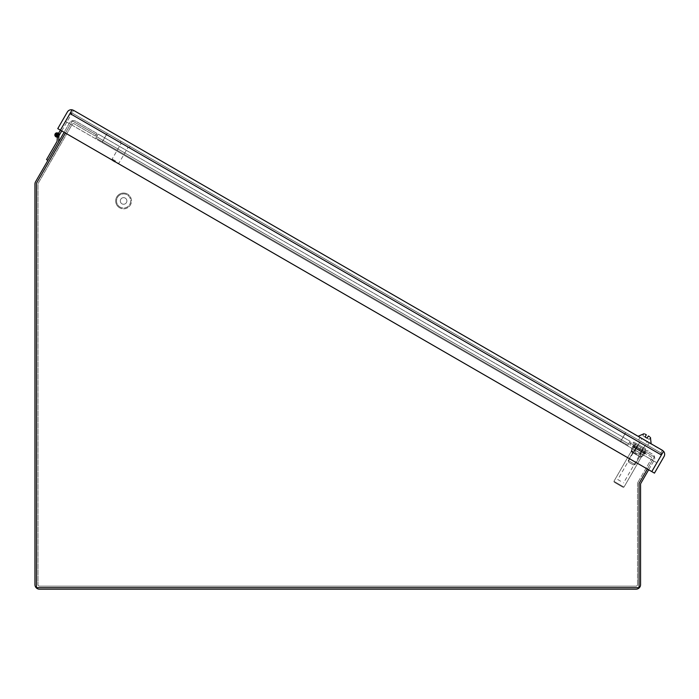 <?xml version="1.0" encoding="UTF-8"?>
<svg xmlns="http://www.w3.org/2000/svg" width="699" height="699" viewBox="0 0 699 699"><rect width="100%" height="100%" fill="white"/><g stroke="black" fill="none" stroke-linecap="round" stroke-linejoin="round"><path stroke-width="0.52" stroke-dasharray="3.5 2.62" d="M662.154 453.668L625.666 432.602L662.18 453.686L656.911 462.808L620.397 441.733L625.666 432.602L620.397 441.733L656.885 462.799M644.461 452.122L633.145 445.586L636.536 447.543L635.854 448.732L634.124 447.736L644.906 453.957L643.779 453.31L644.461 452.122L645.596 452.777L639.367 449.177L643.936 451.816L642.198 450.811L641.516 452L643.779 453.31L644.461 452.122L642.198 450.811L641.516 452L643.779 453.31L644.461 452.122L642.198 450.811L641.516 452L643.779 453.31M634.273 446.242L633.591 447.43L634.273 446.242L639.367 449.177L633.145 445.586L639.367 449.177L633.145 445.586L634.273 446.242L633.591 447.43L632.455 446.775L641.516 452M633.591 447.43L644.906 453.957L632.455 446.775L638.685 450.366L634.124 447.736L635.854 448.732L636.536 447.543L635.854 448.732L632.455 446.775L635.854 448.732M628.654 462.222L628.2 460.519L628.654 462.222L633.434 464.984L628.654 462.222L633.434 464.984L628.654 462.222L633.434 464.984L628.654 462.222L628.2 460.519L635.129 464.529L628.2 460.519L635.129 464.529L628.2 460.519L634.421 449.737L641.359 453.738L634.421 449.737L641.359 453.738L634.421 449.737L628.2 460.519L634.421 449.737M633.434 464.984L635.129 464.529L633.434 464.984L635.129 464.529L631.669 462.528L635.129 464.529L641.359 453.738L635.19 450.173L641.359 453.738L635.129 464.529L641.359 453.738M644.635 440.055L651.153 443.813L644.635 440.055M645.09 434.105L646.322 434.813L645.055 437.006L646.322 434.813L645.09 434.105L646.322 434.813L645.055 437.006L642.87 435.739L644.032 433.721L642.87 435.739L646.059 437.591L645.055 437.006L646.322 434.813L644.032 433.721L646.322 434.813L645.055 437.006L646.322 434.813L645.09 434.105L646.322 434.813L645.055 437.006L642.87 435.739L644.032 433.721L642.87 435.739L646.059 437.591L645.055 437.006L646.322 434.813L644.032 433.721L646.322 434.813L645.055 437.006L646.322 434.813L645.09 434.105L646.322 434.813L645.055 437.006L642.87 435.739L644.032 433.721L642.87 435.739L647.064 438.168L646.059 437.591L647.064 438.168L648.331 435.975L650.419 437.417L649.257 439.435L650.419 437.417L648.331 435.975L647.064 438.168L648.331 435.975L649.563 436.692L648.331 435.975L647.064 438.168L649.257 439.435L646.059 437.591L647.064 438.168L648.331 435.975L650.419 437.417L649.257 439.435L650.419 437.417L648.331 435.975L647.064 438.168L648.331 435.975L649.563 436.692L648.331 435.975L647.064 438.168L649.257 439.435L647.064 438.168L648.331 435.975L649.563 436.692M618.632 484.765C613.346 481.716 613.346 481.716 618.632 484.765C613.346 481.716 613.346 481.716 618.632 484.765C623.919 487.823 623.919 487.823 618.632 484.765C623.919 487.823 623.919 487.823 618.632 484.765C613.346 481.716 613.346 481.716 618.632 484.765C613.346 481.716 613.346 481.716 618.632 484.765C623.919 487.823 623.919 487.823 618.632 484.765C623.919 487.823 623.919 487.823 618.632 484.765C613.346 481.716 613.346 481.716 618.632 484.765C613.346 481.716 613.346 481.716 618.632 484.765C623.919 487.823 623.919 487.823 618.632 484.765C623.919 487.823 623.919 487.823 618.632 484.765M636.317 454.14L631.293 451.239L636.317 454.14M636.439 453.913L640.467 453.904L636.439 453.913L634.447 450.427L636.439 453.913L640.284 453.8L643.167 448.793L637.514 445.534L634.631 450.532L637.514 445.534L643.167 448.793L640.467 453.904C640.135 456.639 641.079 457.19 643.298 455.538L643.298 455.538C641.088 457.198 640.144 456.648 640.467 453.904L643.36 448.898L640.467 453.904L636.439 453.913L634.447 450.427C632.237 452.087 631.293 451.537 631.616 448.793L631.616 448.793C631.284 451.528 632.228 452.078 634.447 450.427L637.331 445.42L634.447 450.427L636.439 453.913L640.284 453.8L643.167 448.793L634.5 443.786L637.331 445.42L634.447 450.427C632.237 452.087 631.293 451.537 631.616 448.793L634.5 443.786L631.616 448.793C631.284 451.528 632.228 452.078 634.447 450.427L637.331 445.42L634.5 443.786L637.331 445.42L634.447 450.427L637.514 445.534L634.5 443.786L631.616 448.793L634.5 443.786L637.514 445.534L634.447 450.427C632.237 452.087 631.293 451.537 631.616 448.793L631.616 448.793C631.284 451.528 632.228 452.078 634.447 450.427L637.331 445.42L643.167 448.793L640.467 453.904C640.135 456.639 641.079 457.19 643.298 455.538L646.182 450.532L643.36 448.898L646.182 450.532L643.298 455.538C641.088 457.198 640.144 456.648 640.467 453.904L643.36 448.898L637.514 445.534L634.631 450.532L636.439 453.913L634.631 450.532L637.514 445.534L643.167 448.793L640.284 453.8L636.439 453.913M640.345 447.159L647.466 451.274L640.345 447.159M640.913 446.18L633.792 442.065L640.913 446.18M620.677 481.227L617.776 479.549L620.677 481.227M636.073 454.56L633.172 452.882L636.073 454.56M646.182 450.532L643.167 448.793L640.284 453.8L643.167 448.793L646.182 450.532L643.298 455.538L646.182 450.532L643.36 448.898L640.467 453.904C640.135 456.639 641.079 457.19 643.298 455.538L643.298 455.538C641.088 457.198 640.144 456.648 640.467 453.904L643.36 448.898L646.182 450.532L643.298 455.538L646.182 450.532L643.298 455.538L646.182 450.532L643.298 455.538L641.341 457.032L643.298 455.538L641.341 457.032L623.98 487.098L613.94 481.296L623.98 487.098L613.94 481.296L623.98 487.098L613.94 481.296L623.98 487.098L623.08 487.334L623.98 487.098L641.341 457.032L623.98 487.098L623.08 487.334M645.806 449.003L636.02 443.349L645.806 449.003L640.966 457.382L633.626 453.144L638.467 444.765L633.626 453.144L640.966 457.382L631.188 451.729L633.626 453.144L638.467 444.765L636.02 443.349L631.188 451.729L633.626 453.144L640.966 457.382L631.188 451.729L633.626 453.144L638.467 444.765L643.36 447.587L638.519 455.966L640.966 457.382L645.806 449.003L643.36 447.587L638.519 455.966L643.36 447.587L638.467 444.765L633.626 453.144L638.519 455.966L643.36 447.587L645.806 449.003L636.02 443.349L645.806 449.003L640.966 457.382M61.739 130.923L72.093 112.993L70.739 112.216L69.979 113.526L72.049 112.976L70.005 113.544L72.049 112.976L660.87 452.926L72.049 112.976L69.979 113.526L65.47 121.346L70.739 112.216L625.71 432.629L107.253 133.299L101.975 142.421L107.253 133.299L70.765 112.233M620.432 441.751L101.975 142.421L620.432 441.751L625.71 432.629L620.432 441.751L101.975 142.421L107.253 133.299L101.975 142.421L107.253 133.299L625.71 432.629L107.253 133.299L101.975 142.421L620.432 441.751L625.71 432.629L620.432 441.751M65.496 121.364L101.975 142.421L65.47 121.346M636.02 443.349L631.188 451.729L636.02 443.349L638.467 444.765L633.626 453.144L631.188 451.729M647.353 469.029L654.308 456.98L629.38 442.581L627.859 445.211L95.833 137.991L98.105 134.051L96.593 136.681L628.619 443.9L96.593 136.681L628.619 443.9L96.593 136.681L95.824 137.991L98.105 134.051L95.824 137.991L97.344 135.361L72.416 120.962L36.47 183.217L36.47 587.667L639.052 587.667L639.052 483.411L654.308 456.98L629.38 442.581L627.859 445.211L630.131 441.27L98.105 134.051L630.131 441.27L98.105 134.051L630.131 441.27L627.859 445.211L629.38 442.581L627.859 445.211L95.824 137.991L97.344 135.361L72.416 120.962L65.435 133.055M628.619 443.9L630.131 441.27L628.619 443.9M119.634 207.795A7.907 7.907 0 0 1 116.742 196.996A7.907 7.907 0 0 1 127.541 194.104A7.907 7.907 0 0 0 116.742 196.996A7.907 7.907 0 0 0 119.634 207.795A7.907 7.907 0 0 0 130.433 204.903A7.907 7.907 0 0 0 127.541 194.104A7.907 7.907 0 0 1 130.433 204.903A7.907 7.907 0 0 1 119.634 207.795M120.062 207.07A7.06 7.06 0 0 1 117.476 197.424A7.06 7.06 0 0 1 127.122 194.838A7.06 7.06 0 0 0 117.476 197.424A7.06 7.06 0 0 0 120.062 207.07A7.06 7.06 0 0 0 129.708 204.484A7.06 7.06 0 0 0 127.122 194.838A7.06 7.06 0 0 1 129.708 204.484A7.06 7.06 0 0 1 120.062 207.07M121.941 203.802A3.294 3.294 0 0 0 126.44 202.596A3.294 3.294 0 0 0 125.235 198.097A3.294 3.294 0 0 0 120.744 199.302A3.294 3.294 0 0 0 121.941 203.802A3.294 3.294 0 0 0 126.44 202.596A3.294 3.294 0 0 0 125.235 198.097A3.294 3.294 0 0 0 120.744 199.302A3.294 3.294 0 0 0 121.941 203.802M97.344 135.361L72.416 120.962L36.47 183.217L36.47 587.667L639.052 587.667L639.052 483.411L654.308 456.98L629.38 442.581L654.308 456.98L639.052 483.411L639.052 587.667L36.47 587.667L36.47 183.217L72.416 120.962L97.344 135.361M57.982 135.152L58.629 133.186A2.42 2.42 0 0 1 59.398 134.968A2.42 2.42 0 0 0 58.629 133.186A2.42 2.42 0 0 1 59.398 134.968A2.42 2.42 0 0 0 58.629 133.186A2.42 2.42 0 0 1 59.398 134.968A2.42 2.42 0 0 0 58.629 133.186A2.42 2.42 0 0 1 59.398 134.968A2.42 2.42 0 0 0 58.629 133.186A2.42 2.42 0 0 1 59.398 134.968A2.42 2.42 0 0 0 58.629 133.186A2.42 2.42 0 0 1 59.398 134.968A2.42 2.42 0 0 0 58.629 133.186A2.42 2.42 0 0 1 59.398 134.968A2.42 2.42 0 0 0 58.629 133.186A2.42 2.42 0 0 1 59.398 134.968A2.42 2.42 0 0 0 58.629 133.186A2.42 2.42 0 0 1 59.398 134.968A2.42 2.42 0 0 0 58.629 133.186A2.42 2.42 0 0 1 59.398 134.968A2.42 2.42 0 0 0 58.629 133.186A2.42 2.42 0 0 1 59.398 134.968A2.42 2.42 0 0 0 58.629 133.186A2.42 2.42 0 0 1 59.398 134.968A2.42 2.42 0 0 0 58.629 133.186A2.42 2.42 0 0 1 59.398 134.968A2.42 2.42 0 0 0 58.629 133.186L57.327 137.039A2.106 2.106 0 0 0 58.803 136.008L59.398 134.968A2.42 2.42 0 0 0 58.629 133.186L57.895 135.484A1.057 1.057 0 0 1 56.462 135.868A1.057 1.057 0 0 1 56.051 134.444A1.057 1.057 0 0 1 57.475 134.025L57.772 133.002A2.106 2.106 0 0 0 55.064 134.068A2.106 2.106 0 0 0 56.007 136.829A2.106 2.106 0 0 0 58.803 136.008A2.106 2.106 0 0 1 56.007 136.829A2.106 2.106 0 0 1 55.064 134.068A2.106 2.106 0 0 1 57.772 133.002A2.106 2.106 0 0 0 55.064 134.068A2.106 2.106 0 0 0 56.007 136.829A2.106 2.106 0 0 0 58.803 136.008A2.106 2.106 0 0 1 56.007 136.829A2.106 2.106 0 0 1 55.064 134.068A2.106 2.106 0 0 1 57.772 133.002A2.106 2.106 0 0 0 55.064 134.068A2.106 2.106 0 0 0 56.007 136.829A2.106 2.106 0 0 0 58.803 136.008A2.106 2.106 0 0 1 56.007 136.829A2.106 2.106 0 0 1 55.064 134.068A2.106 2.106 0 0 1 57.772 133.002A2.106 2.106 0 0 0 55.064 134.068A2.106 2.106 0 0 0 56.007 136.829A2.106 2.106 0 0 0 58.803 136.008A2.106 2.106 0 0 1 56.007 136.829A2.106 2.106 0 0 1 55.064 134.068A2.106 2.106 0 0 1 57.772 133.002A2.106 2.106 0 0 0 55.064 134.068A2.106 2.106 0 0 0 56.007 136.829A2.106 2.106 0 0 0 58.803 136.008A2.106 2.106 0 0 1 56.007 136.829A2.106 2.106 0 0 1 55.064 134.068A2.106 2.106 0 0 1 57.772 133.002A2.106 2.106 0 0 0 55.064 134.068A2.106 2.106 0 0 0 56.007 136.829A2.106 2.106 0 0 0 58.803 136.008A2.106 2.106 0 0 1 56.007 136.829A2.106 2.106 0 0 1 55.064 134.068A2.106 2.106 0 0 1 57.772 133.002A2.106 2.106 0 0 0 55.064 134.068A2.106 2.106 0 0 0 56.007 136.829A2.106 2.106 0 0 0 58.803 136.008A2.106 2.106 0 0 1 56.007 136.829A2.106 2.106 0 0 1 55.064 134.068A2.106 2.106 0 0 1 57.772 133.002A2.106 2.106 0 0 0 55.064 134.068A2.106 2.106 0 0 0 56.007 136.829A2.106 2.106 0 0 0 58.803 136.008A2.106 2.106 0 0 1 56.007 136.829A2.106 2.106 0 0 1 55.064 134.068A2.106 2.106 0 0 1 57.772 133.002A2.106 2.106 0 0 0 55.064 134.068A2.106 2.106 0 0 0 56.007 136.829A2.106 2.106 0 0 0 58.803 136.008A2.106 2.106 0 0 1 56.007 136.829A2.106 2.106 0 0 1 55.064 134.068A2.106 2.106 0 0 1 57.772 133.002A2.106 2.106 0 0 0 55.064 134.068A2.106 2.106 0 0 0 56.007 136.829A2.106 2.106 0 0 0 58.803 136.008A2.106 2.106 0 0 1 56.007 136.829A2.106 2.106 0 0 1 55.064 134.068A2.106 2.106 0 0 1 57.772 133.002A2.106 2.106 0 0 0 55.064 134.068A2.106 2.106 0 0 0 56.007 136.829A2.106 2.106 0 0 0 58.803 136.008A2.106 2.106 0 0 1 56.007 136.829A2.106 2.106 0 0 1 55.064 134.068A2.106 2.106 0 0 1 57.772 133.002A2.106 2.106 0 0 0 55.064 134.068A2.106 2.106 0 0 0 56.007 136.829A2.106 2.106 0 0 0 58.803 136.008A2.106 2.106 0 0 1 56.007 136.829A2.106 2.106 0 0 1 55.064 134.068A2.106 2.106 0 0 1 57.772 133.002A2.106 2.106 0 0 0 55.064 134.068A2.106 2.106 0 0 0 56.007 136.829A2.106 2.106 0 0 0 58.803 136.008A2.106 2.106 0 0 1 56.007 136.829A2.106 2.106 0 0 1 55.064 134.068A2.106 2.106 0 0 1 57.772 133.002A2.106 2.106 0 0 0 55.064 134.068A2.106 2.106 0 0 0 56.007 136.829A2.106 2.106 0 0 0 58.803 136.008A2.106 2.106 0 0 1 56.007 136.829A2.106 2.106 0 0 1 55.064 134.068A2.106 2.106 0 0 1 57.772 133.002A2.106 2.106 0 0 0 55.064 134.068A2.106 2.106 0 0 0 56.007 136.829A2.106 2.106 0 0 0 58.803 136.008L59.398 134.968A2.42 2.42 0 0 0 58.629 133.186L70.739 112.216L72.093 112.993L58.961 135.737M58.629 133.186A2.42 2.42 0 0 1 59.398 134.968M70.739 112.216L60.385 130.145L72.154 109.83L60.42 130.163L651.8 471.598L60.42 130.163L651.8 471.598L661.394 454.979L660.87 452.926L661.42 454.997L660.87 452.926L661.394 454.979L651.8 471.598L654.456 473.127L664.05 456.517A4.552 4.552 0 0 0 663.569 451.283L651.826 471.615L661.394 454.979L70.005 113.544L661.394 454.979L70.005 113.544L72.128 109.813A4.552 4.552 0 0 0 67.349 112.015L57.764 128.625L60.385 130.145M58.637 141.801L47.908 160.386L58.637 141.801L59.022 134.453A2.106 2.106 0 0 0 55.151 133.902A2.106 2.106 0 0 0 55.92 136.777A2.106 2.106 0 0 1 55.151 133.902A2.106 2.106 0 0 1 58.034 133.125A2.106 2.106 0 0 0 55.151 133.902A2.106 2.106 0 0 0 56.453 136.995A2.106 2.106 0 0 1 55.151 133.902A2.106 2.106 0 0 1 58.034 133.125A2.106 2.106 0 0 0 55.151 133.902A2.106 2.106 0 0 0 56.453 136.995A2.106 2.106 0 0 1 55.151 133.902A2.106 2.106 0 0 1 58.034 133.125A2.106 2.106 0 0 0 55.151 133.902A2.106 2.106 0 0 0 56.453 136.995A2.106 2.106 0 0 1 55.151 133.902A2.106 2.106 0 0 1 58.034 133.125A2.106 2.106 0 0 0 55.151 133.902A2.106 2.106 0 0 0 56.453 136.995A2.106 2.106 0 0 1 55.151 133.902A2.106 2.106 0 0 1 58.034 133.125A2.106 2.106 0 0 0 55.151 133.902A2.106 2.106 0 0 0 56.453 136.995A2.106 2.106 0 0 1 55.151 133.902A2.106 2.106 0 0 1 58.034 133.125A2.106 2.106 0 0 0 55.151 133.902A2.106 2.106 0 0 0 56.453 136.995A2.106 2.106 0 0 1 55.151 133.902A2.106 2.106 0 0 1 58.034 133.125A2.106 2.106 0 0 0 55.151 133.902A2.106 2.106 0 0 0 56.453 136.995A2.106 2.106 0 0 1 55.151 133.902A2.106 2.106 0 0 1 58.034 133.125A2.106 2.106 0 0 0 55.151 133.902A2.106 2.106 0 0 0 56.453 136.995A2.106 2.106 0 0 1 55.151 133.902A2.106 2.106 0 0 1 58.034 133.125A2.106 2.106 0 0 0 55.151 133.902A2.106 2.106 0 0 0 56.453 136.995A2.106 2.106 0 0 1 55.151 133.902A2.106 2.106 0 0 1 58.034 133.125A2.106 2.106 0 0 0 55.151 133.902A2.106 2.106 0 0 0 56.453 136.995A2.106 2.106 0 0 1 55.151 133.902A2.106 2.106 0 0 1 58.034 133.125A2.106 2.106 0 0 0 55.151 133.902A2.106 2.106 0 0 0 56.453 136.995A2.106 2.106 0 0 1 55.151 133.902A2.106 2.106 0 0 1 58.034 133.125A2.106 2.106 0 0 0 55.151 133.902A2.106 2.106 0 0 0 56.453 136.995A2.106 2.106 0 0 1 55.151 133.902A2.106 2.106 0 0 1 58.034 133.125A2.106 2.106 0 0 0 55.151 133.902A2.106 2.106 0 0 0 56.453 136.995A2.106 2.106 0 0 1 55.151 133.902A2.106 2.106 0 0 1 58.034 133.125A2.106 2.106 0 0 0 55.151 133.902A2.106 2.106 0 0 0 56.453 136.995A2.106 2.106 0 0 1 55.92 136.777A2.106 2.106 0 0 0 56.453 136.995L56.802 135.99A1.057 1.057 0 0 1 56.06 134.444A1.057 1.057 0 0 1 57.475 134.025L57.772 133.002L57.475 134.025A1.057 1.057 0 0 0 56.051 134.444A1.057 1.057 0 0 0 56.462 135.868A1.057 1.057 0 0 0 57.895 135.484A1.057 1.057 0 0 1 57.842 135.554M58.471 133.465L57.895 135.484A1.057 1.057 0 0 1 56.462 135.868A1.057 1.057 0 0 1 56.051 134.444A1.057 1.057 0 0 1 57.475 134.025A1.057 1.057 0 0 0 56.051 134.444A1.057 1.057 0 0 0 56.462 135.868A1.057 1.057 0 0 0 57.895 135.484A1.057 1.057 0 0 1 56.462 135.868A1.057 1.057 0 0 1 56.051 134.444A1.057 1.057 0 0 1 57.475 134.025A1.057 1.057 0 0 0 56.051 134.444A1.057 1.057 0 0 0 56.462 135.868A1.057 1.057 0 0 0 57.895 135.484A1.057 1.057 0 0 1 56.462 135.868A1.057 1.057 0 0 1 56.051 134.444A1.057 1.057 0 0 1 57.475 134.025A1.057 1.057 0 0 0 56.051 134.444A1.057 1.057 0 0 0 56.462 135.868A1.057 1.057 0 0 0 57.895 135.484A1.057 1.057 0 0 1 56.462 135.868A1.057 1.057 0 0 1 56.051 134.444A1.057 1.057 0 0 1 57.475 134.025A1.057 1.057 0 0 0 56.051 134.444A1.057 1.057 0 0 0 56.462 135.868A1.057 1.057 0 0 0 57.895 135.484A1.057 1.057 0 0 1 56.462 135.868A1.057 1.057 0 0 1 56.051 134.444A1.057 1.057 0 0 1 57.475 134.025A1.057 1.057 0 0 0 56.051 134.444A1.057 1.057 0 0 0 56.462 135.868A1.057 1.057 0 0 0 57.895 135.484A1.057 1.057 0 0 1 56.462 135.868A1.057 1.057 0 0 1 56.051 134.444A1.057 1.057 0 0 1 57.475 134.025A1.057 1.057 0 0 0 56.051 134.444A1.057 1.057 0 0 0 56.462 135.868A1.057 1.057 0 0 0 57.895 135.484A1.057 1.057 0 0 1 56.462 135.868A1.057 1.057 0 0 1 56.051 134.444A1.057 1.057 0 0 1 57.475 134.025A1.057 1.057 0 0 0 56.051 134.444A1.057 1.057 0 0 0 56.462 135.868A1.057 1.057 0 0 0 57.895 135.484A1.057 1.057 0 0 1 56.462 135.868A1.057 1.057 0 0 1 56.051 134.444A1.057 1.057 0 0 1 57.475 134.025A1.057 1.057 0 0 0 56.051 134.444A1.057 1.057 0 0 0 56.462 135.868A1.057 1.057 0 0 0 57.895 135.484A1.057 1.057 0 0 1 56.462 135.868A1.057 1.057 0 0 1 56.051 134.444A1.057 1.057 0 0 1 57.475 134.025A1.057 1.057 0 0 0 56.051 134.444A1.057 1.057 0 0 0 56.462 135.868A1.057 1.057 0 0 0 57.895 135.484A1.057 1.057 0 0 1 56.462 135.868A1.057 1.057 0 0 1 56.051 134.444A1.057 1.057 0 0 1 57.475 134.025A1.057 1.057 0 0 0 56.051 134.444A1.057 1.057 0 0 0 56.462 135.868A1.057 1.057 0 0 0 57.895 135.484A1.057 1.057 0 0 1 56.462 135.868A1.057 1.057 0 0 1 56.051 134.444A1.057 1.057 0 0 1 57.475 134.025A1.057 1.057 0 0 0 56.051 134.444A1.057 1.057 0 0 0 56.462 135.868A1.057 1.057 0 0 0 57.895 135.484A1.057 1.057 0 0 1 56.462 135.868A1.057 1.057 0 0 1 56.051 134.444A1.057 1.057 0 0 1 57.475 134.025A1.057 1.057 0 0 0 56.051 134.444A1.057 1.057 0 0 0 56.462 135.868A1.057 1.057 0 0 0 57.895 135.484A1.057 1.057 0 0 1 56.462 135.868A1.057 1.057 0 0 1 56.051 134.444A1.057 1.057 0 0 1 57.475 134.025A1.057 1.057 0 0 0 56.051 134.444A1.057 1.057 0 0 0 56.462 135.868A1.057 1.057 0 0 0 57.895 135.484A1.057 1.057 0 0 1 56.462 135.868A1.057 1.057 0 0 1 56.051 134.444A1.057 1.057 0 0 1 57.475 134.025L57.772 133.002M115.597 160.997L112.163 159.014L115.597 160.997M124.85 144.964L129.411 147.603L124.85 144.964M114.968 162.089L112.626 160.744L114.968 162.089M125.505 143.837L120.944 141.198L125.505 143.837M647.685 445.315L638.554 440.047L647.685 445.315L638.554 440.047L647.685 445.315L638.554 440.047L647.685 445.315L649.205 442.685L640.074 437.417L649.205 442.685L640.074 437.417L649.205 442.685L640.074 437.417L649.205 442.685L647.685 445.315L649.205 442.685M638.554 440.047L640.074 437.417M72.128 109.813L73.57 110.346L72.049 112.976L73.57 110.346L663.569 451.283M662.381 450.296L660.87 452.926L662.381 450.296L663.543 451.266L661.394 454.979M656.911 462.808L662.18 453.686M73.57 110.346L72.154 109.83L70.005 113.544M39.502 586.155L636.011 586.155L39.502 586.155A1.52 1.52 0 0 1 37.982 584.635A1.52 1.52 0 0 0 39.502 586.155M648.655 469.78L654.098 460.361A4.552 4.552 0 0 0 652.429 454.14L631.267 441.925L629.755 444.555L650.909 456.77A1.52 1.52 0 0 1 651.468 458.841A1.52 1.52 0 0 0 650.909 456.77L629.755 444.555L631.267 441.925L652.429 454.14A4.552 4.552 0 0 1 654.098 460.361L640.773 483.437A1.52 1.52 0 0 0 640.564 484.197L640.564 584.635A4.552 4.552 0 0 1 636.011 589.187L39.502 589.187A4.552 4.552 0 0 1 34.95 584.635L34.95 184.047A4.552 4.552 0 0 1 35.562 181.775L69.559 122.875A4.552 4.552 0 0 1 75.78 121.215L96.943 133.43L95.422 136.06L74.269 123.845A1.52 1.52 0 0 0 72.189 124.396L38.192 183.295A1.52 1.52 0 0 0 37.982 184.047L37.982 584.635L37.982 184.047A1.52 1.52 0 0 1 38.192 183.295L72.189 124.396A1.52 1.52 0 0 1 74.269 123.845L95.422 136.06L96.943 133.43L75.78 121.215A4.552 4.552 0 0 0 69.559 122.875L64.125 132.303M638.143 481.917L651.468 458.841L638.143 481.917A4.552 4.552 0 0 0 637.532 484.197A4.552 4.552 0 0 1 638.143 481.917M637.532 584.635L637.532 484.197L637.532 584.635A1.52 1.52 0 0 1 636.011 586.155A1.52 1.52 0 0 0 637.532 584.635M640.983 447.535L635.688 444.477L646.278 450.584L635.688 444.477L646.278 450.584L635.688 444.477L646.278 450.584L640.983 447.535L639.463 450.156L634.168 447.107L644.758 453.214L634.168 447.107L644.758 453.214L634.168 447.107L644.758 453.214L639.463 450.156L640.983 447.535M635.688 444.477L634.168 447.107L635.688 444.477M646.278 450.584L644.758 453.214L646.278 450.584M636.536 447.543L642.198 450.811M637.89 451.737L640.599 453.293L637.89 451.737M649.257 439.435L650.419 437.417L649.257 439.435L647.064 438.168L648.331 435.975L647.064 438.168L649.257 439.435M614.185 482.196L613.94 481.296L631.293 451.239L613.94 481.296L614.185 482.196L613.94 481.296L631.293 451.239L631.616 448.793L634.5 443.786M643.36 447.587L638.519 455.966L643.36 447.587M47.908 160.386L46.545 159.599L57.1 141.312L57.318 137.249A2.315 2.315 0 0 0 58.934 136.209L59.022 134.453A2.106 2.106 0 0 0 58.034 133.125A2.106 2.106 0 0 1 59.022 134.453A2.106 2.106 0 0 0 58.034 133.125A2.106 2.106 0 0 1 59.022 134.453A2.106 2.106 0 0 0 58.034 133.125A2.106 2.106 0 0 1 59.022 134.453A2.106 2.106 0 0 0 58.034 133.125A2.106 2.106 0 0 1 59.022 134.453A2.106 2.106 0 0 0 58.034 133.125A2.106 2.106 0 0 1 59.022 134.453A2.106 2.106 0 0 0 58.034 133.125A2.106 2.106 0 0 1 59.022 134.453A2.106 2.106 0 0 0 58.034 133.125A2.106 2.106 0 0 1 59.022 134.453A2.106 2.106 0 0 0 58.034 133.125A2.106 2.106 0 0 1 59.022 134.453A2.106 2.106 0 0 0 58.034 133.125A2.106 2.106 0 0 1 59.022 134.453A2.106 2.106 0 0 0 58.034 133.125A2.106 2.106 0 0 1 59.022 134.453A2.106 2.106 0 0 0 58.034 133.125A2.106 2.106 0 0 1 59.022 134.453A2.106 2.106 0 0 0 58.034 133.125A2.106 2.106 0 0 1 59.022 134.453A2.106 2.106 0 0 0 58.034 133.125A2.106 2.106 0 0 1 59.022 134.453A2.106 2.106 0 0 0 58.034 133.125A2.106 2.106 0 0 1 59.022 134.453L58.934 136.209A2.315 2.315 0 0 1 57.318 137.249A2.315 2.315 0 0 0 58.934 136.209A2.315 2.315 0 0 1 57.318 137.249A2.315 2.315 0 0 0 58.934 136.209A2.315 2.315 0 0 1 57.318 137.249A2.315 2.315 0 0 0 58.934 136.209A2.315 2.315 0 0 1 57.318 137.249A2.315 2.315 0 0 0 58.934 136.209A2.315 2.315 0 0 1 57.318 137.249A2.315 2.315 0 0 0 58.934 136.209A2.315 2.315 0 0 1 57.318 137.249A2.315 2.315 0 0 0 58.934 136.209A2.315 2.315 0 0 1 57.318 137.249A2.315 2.315 0 0 0 58.934 136.209A2.315 2.315 0 0 1 57.318 137.249A2.315 2.315 0 0 0 58.934 136.209A2.315 2.315 0 0 1 57.318 137.249A2.315 2.315 0 0 0 58.934 136.209A2.315 2.315 0 0 1 57.318 137.249A2.315 2.315 0 0 0 58.934 136.209A2.315 2.315 0 0 1 57.318 137.249A2.315 2.315 0 0 0 58.934 136.209A2.315 2.315 0 0 1 57.318 137.249A2.315 2.315 0 0 0 58.934 136.209A2.315 2.315 0 0 1 57.318 137.249A2.315 2.315 0 0 0 58.934 136.209A2.315 2.315 0 0 1 57.318 137.249A2.315 2.315 0 0 0 58.934 136.209A2.315 2.315 0 0 1 57.318 137.249A2.315 2.315 0 0 0 58.934 136.209M57.327 137.039L58.034 135.012L57.318 137.249M56.802 135.99L56.453 136.995L56.802 135.99A1.057 1.057 0 0 1 55.937 134.811A1.057 1.057 0 0 1 57.082 133.902A1.057 1.057 0 0 1 58.034 135.012A1.057 1.057 0 0 0 57.082 133.902A1.057 1.057 0 0 0 55.937 134.811A1.057 1.057 0 0 0 56.802 135.99L56.453 136.995L56.802 135.99A1.057 1.057 0 0 1 55.937 134.811A1.057 1.057 0 0 1 57.082 133.902A1.057 1.057 0 0 1 58.034 135.012A1.057 1.057 0 0 0 57.082 133.902A1.057 1.057 0 0 0 55.937 134.811A1.057 1.057 0 0 0 56.802 135.99L56.453 136.995L56.802 135.99A1.057 1.057 0 0 1 55.937 134.811A1.057 1.057 0 0 1 57.082 133.902A1.057 1.057 0 0 1 58.034 135.012A1.057 1.057 0 0 0 57.082 133.902A1.057 1.057 0 0 0 55.937 134.811A1.057 1.057 0 0 0 56.802 135.99L56.453 136.995L56.802 135.99A1.057 1.057 0 0 1 55.937 134.811A1.057 1.057 0 0 1 57.082 133.902A1.057 1.057 0 0 1 58.034 135.012A1.057 1.057 0 0 0 57.082 133.902A1.057 1.057 0 0 0 55.937 134.811A1.057 1.057 0 0 0 56.802 135.99L56.453 136.995L56.802 135.99A1.057 1.057 0 0 1 55.937 134.811A1.057 1.057 0 0 1 57.082 133.902A1.057 1.057 0 0 1 58.034 135.012A1.057 1.057 0 0 0 57.082 133.902A1.057 1.057 0 0 0 55.937 134.811A1.057 1.057 0 0 0 56.802 135.99L56.453 136.995L56.802 135.99A1.057 1.057 0 0 1 55.937 134.811A1.057 1.057 0 0 1 57.082 133.902A1.057 1.057 0 0 1 58.034 135.012A1.057 1.057 0 0 0 57.082 133.902A1.057 1.057 0 0 0 55.937 134.811A1.057 1.057 0 0 0 56.802 135.99L56.453 136.995L56.802 135.99A1.057 1.057 0 0 1 55.937 134.811A1.057 1.057 0 0 1 57.082 133.902A1.057 1.057 0 0 1 58.034 135.012A1.057 1.057 0 0 0 57.082 133.902A1.057 1.057 0 0 0 55.937 134.811A1.057 1.057 0 0 0 56.802 135.99L56.453 136.995L56.802 135.99A1.057 1.057 0 0 1 55.937 134.811A1.057 1.057 0 0 1 57.082 133.902A1.057 1.057 0 0 1 58.034 135.012A1.057 1.057 0 0 0 57.082 133.902A1.057 1.057 0 0 0 55.937 134.811A1.057 1.057 0 0 0 56.802 135.99L56.453 136.995L56.802 135.99A1.057 1.057 0 0 1 55.937 134.811A1.057 1.057 0 0 1 57.082 133.902A1.057 1.057 0 0 1 58.034 135.012A1.057 1.057 0 0 0 57.082 133.902A1.057 1.057 0 0 0 55.937 134.811A1.057 1.057 0 0 0 56.802 135.99L56.453 136.995L56.802 135.99A1.057 1.057 0 0 1 55.937 134.811A1.057 1.057 0 0 1 57.082 133.902A1.057 1.057 0 0 1 58.034 135.012A1.057 1.057 0 0 0 57.082 133.902A1.057 1.057 0 0 0 55.937 134.811A1.057 1.057 0 0 0 56.802 135.99L56.453 136.995L56.802 135.99A1.057 1.057 0 0 1 55.937 134.811A1.057 1.057 0 0 1 57.082 133.902A1.057 1.057 0 0 1 58.034 135.012A1.057 1.057 0 0 0 57.082 133.902A1.057 1.057 0 0 0 55.937 134.811A1.057 1.057 0 0 0 56.802 135.99L56.453 136.995L56.802 135.99A1.057 1.057 0 0 1 55.937 134.811A1.057 1.057 0 0 1 57.082 133.902A1.057 1.057 0 0 1 58.034 135.012A1.057 1.057 0 0 0 57.082 133.902A1.057 1.057 0 0 0 55.937 134.811A1.057 1.057 0 0 0 56.802 135.99L56.453 136.995L56.802 135.99A1.057 1.057 0 0 1 55.937 134.811A1.057 1.057 0 0 1 57.082 133.902A1.057 1.057 0 0 1 58.034 135.012A1.057 1.057 0 0 0 57.082 133.902A1.057 1.057 0 0 0 55.937 134.811A1.057 1.057 0 0 0 56.802 135.99L56.453 136.995L56.802 135.99A1.057 1.057 0 0 1 55.937 134.811A1.057 1.057 0 0 1 57.082 133.902A1.057 1.057 0 0 1 58.034 135.012A1.057 1.057 0 0 0 57.082 133.902A1.057 1.057 0 0 0 55.937 134.811A1.057 1.057 0 0 0 56.802 135.99M56.505 135.772A0.952 0.952 0 0 0 57.799 135.431A0.952 0.952 0 0 0 57.449 134.129A0.952 0.952 0 0 0 56.156 134.479A0.952 0.952 0 0 0 56.505 135.772M627.859 445.211L95.833 137.991L627.859 445.211M56.339 134.584L57.615 135.326L56.339 134.584M57.799 135.431A0.952 0.952 0 0 0 57.449 134.129A0.952 0.952 0 0 0 56.156 134.479M645.596 452.777L644.906 453.957M634.806 446.547L634.124 447.736M633.145 445.586L632.455 446.775M643.936 451.816L643.246 453.004M635.19 450.173L641.935 438.491M640.599 453.293L647.344 441.611M647.466 451.274L648.034 450.287M633.172 452.882L617.776 479.549M633.224 443.052L633.792 442.065M638.973 456.229L623.578 482.904M631.293 451.239L631.616 448.793L631.293 451.239M117.301 163.444L119.031 162.981L128.284 146.947M129.411 147.603L130.066 146.467M112.626 160.744L112.163 159.014L121.416 142.989M120.289 142.334L120.944 141.198"/><path stroke-width="1.05" d="M661.394 454.979L663.543 451.266L662.381 450.296L73.57 110.346L72.154 109.83L69.979 113.526L661.394 454.979L651.8 471.598L662.154 453.668M645.09 434.105L646.322 434.813L645.055 437.006L646.059 437.591L647.064 438.168L648.331 435.975L649.563 436.692M644.032 433.721L638.126 436.29M70.765 112.233L58.629 133.186A2.42 2.42 0 0 1 59.398 134.968L61.739 130.923M65.435 133.055L36.47 183.217L36.47 587.667L639.052 587.667L639.052 483.411L647.353 469.029M58.961 135.737L59.398 134.968M58.637 141.801L58.934 136.209A2.315 2.315 0 0 1 57.318 137.249L57.327 137.039A2.106 2.106 0 0 1 54.88 134.724A2.106 2.106 0 0 1 57.772 133.002M57.327 137.039L57.982 135.152M57.842 135.554A1.057 1.057 0 0 1 55.99 134.584A1.057 1.057 0 0 1 58.034 134.977A1.057 1.057 0 0 0 57.082 133.902A1.057 1.057 0 0 0 55.937 134.811A1.057 1.057 0 0 0 56.802 135.99L56.453 136.995A2.106 2.106 0 0 1 55.151 133.902A2.106 2.106 0 0 1 59.022 134.453L58.934 136.209M73.57 110.346L72.128 109.813L70.739 112.216M662.381 450.296L663.569 451.283L662.18 453.686M663.569 451.283A4.552 4.552 0 0 1 664.05 456.517L654.456 473.127L651.826 471.615L60.42 130.163L70.005 113.544M60.385 130.145L57.764 128.625L67.349 112.015A4.552 4.552 0 0 1 72.128 109.813M648.655 469.78L640.773 483.437A1.52 1.52 0 0 0 640.564 484.197L640.564 584.635A4.552 4.552 0 0 1 636.011 589.187L39.502 589.187A4.552 4.552 0 0 1 34.95 584.635L34.95 184.047A4.552 4.552 0 0 1 35.562 181.775L64.125 132.303M57.318 137.249L57.1 141.312L46.545 159.599L47.908 160.386M57.799 135.431A0.952 0.952 0 0 1 56.505 135.772A0.952 0.952 0 0 1 56.156 134.479A0.952 0.952 0 0 1 57.449 134.129A0.952 0.952 0 0 1 57.799 135.431A0.952 0.952 0 0 0 57.449 134.129A0.952 0.952 0 0 0 56.156 134.479M57.615 135.326L56.339 134.584L57.615 135.326M651.153 443.813L650.428 437.399"/></g></svg>
